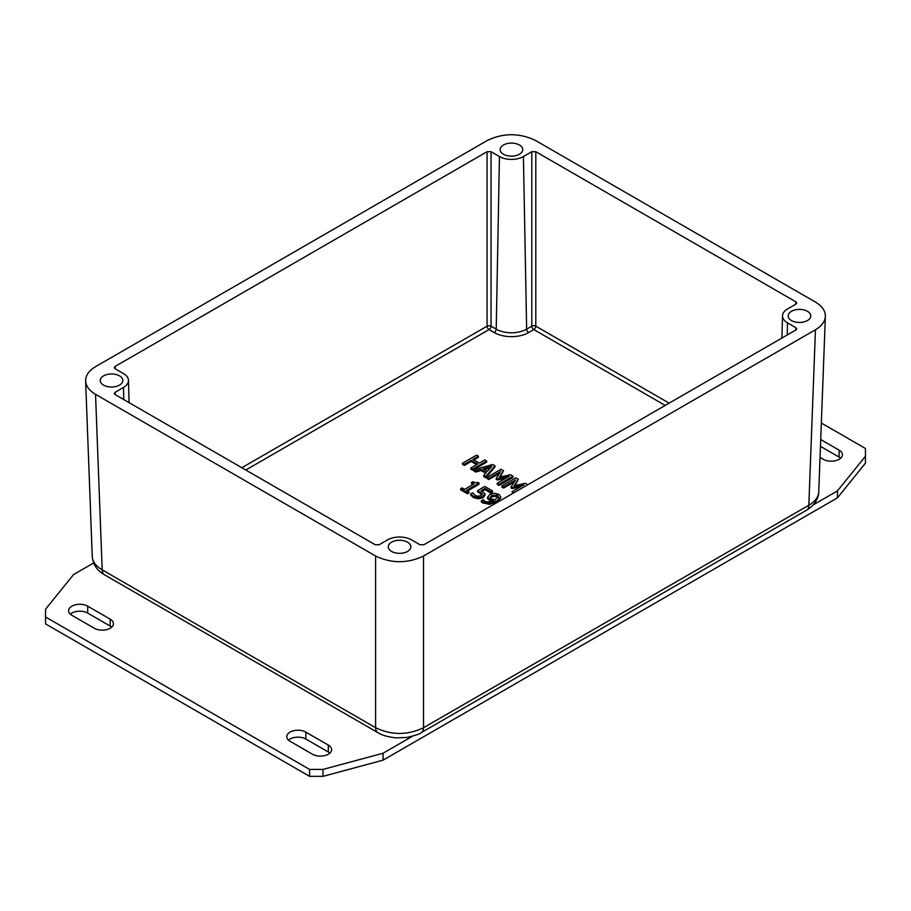 <?xml version="1.0" encoding="UTF-8"?>
<svg xmlns="http://www.w3.org/2000/svg" width="911" height="911" viewBox="0 0 911 911"><rect width="100%" height="100%" fill="white"/><g stroke="black" fill="none" stroke-linecap="round" stroke-linejoin="round"><path stroke-width="1.37" d="M807.465 311.311A11.296 6.525 180 0 1 810.767 315.923A11.296 6.525 180 0 1 803.798 321.947A11.296 6.525 180 0 1 791.477 320.535A11.296 6.525 180 0 1 788.174 315.923A11.296 6.525 180 0 1 795.144 309.899A11.296 6.525 180 0 1 807.465 311.311M407.559 542.193A11.296 6.525 180 0 1 410.872 546.805A11.296 6.525 180 0 1 403.892 552.829A11.296 6.525 180 0 1 391.582 551.417A11.296 6.525 180 0 1 388.268 546.805A11.296 6.525 180 0 1 395.249 540.77A11.296 6.525 180 0 1 407.559 542.193M119.523 375.89A11.296 6.525 180 0 1 122.826 380.502A11.296 6.525 180 0 1 115.856 386.526A11.296 6.525 180 0 1 103.535 385.114A11.296 6.525 180 0 1 100.233 380.502A11.296 6.525 180 0 1 107.202 374.478A11.296 6.525 180 0 1 119.523 375.89M519.418 145.008A11.296 6.525 180 0 1 522.732 149.62A11.296 6.525 180 0 1 515.751 155.656A11.296 6.525 180 0 1 503.441 154.232A11.296 6.525 180 0 1 500.128 149.62A11.296 6.525 180 0 1 507.108 143.596A11.296 6.525 180 0 1 519.418 145.008M821.346 423.023L865.45 448.485L865.45 456.229L837.448 490.904L813.216 504.899M412.41 736.293L383.053 753.249L322.995 769.419L309.581 769.419L45.55 616.986L45.55 609.243L73.552 574.568L93.651 562.964M87.695 606.168L110.151 619.127A11.183 6.457 180 0 1 113.431 623.693A11.183 6.457 180 0 1 106.519 629.66A11.183 6.457 180 0 1 94.334 628.26L71.878 615.301A11.183 6.457 180 0 1 68.598 610.734A11.183 6.457 180 0 1 75.511 604.767A11.183 6.457 180 0 1 87.695 606.168L87.695 613.08A11.183 6.457 0 0 0 70.341 614.196M820.72 439.546L839.122 450.171A11.183 6.457 180 0 1 842.402 454.737A11.183 6.457 180 0 1 835.489 460.704A11.183 6.457 180 0 1 823.305 459.303L820.048 457.424M328.313 745.084A11.183 6.457 180 0 1 331.593 749.651A11.183 6.457 180 0 1 324.692 755.618A11.183 6.457 180 0 1 312.496 754.217L290.04 741.258A11.183 6.457 180 0 1 286.771 736.692A11.183 6.457 180 0 1 293.672 730.724A11.183 6.457 180 0 1 305.868 732.125L328.313 745.084L328.313 752.008L305.868 739.037A11.183 6.457 0 0 0 288.514 740.153M840.659 458.199A11.183 6.457 0 0 0 839.122 457.094L820.458 446.322M329.85 753.112A11.183 6.457 0 0 0 328.313 752.008M111.689 627.155A11.183 6.457 0 0 0 110.151 626.051L87.695 613.08M383.053 753.249L383.053 760.173L837.448 497.827L865.45 463.152L865.45 456.229M837.448 490.904L837.448 497.827M309.581 769.419L309.581 776.343L322.995 776.343L383.053 760.173M322.995 769.419L322.995 776.343M45.55 616.986L45.55 623.898L309.581 776.343M527.822 484.743L525.26 483.263L514.1 485.814L518.393 479.3L515.854 477.831L501.87 485.905L503.601 486.907L515.649 479.96L511.071 486.77L512.198 487.431L524.041 484.8L511.993 491.758L513.838 492.817M511.993 491.758L512.847 493.398M512.198 487.431L512.198 488.581L511.071 487.92L511.071 486.77M520.807 486.679L512.198 488.581M503.601 486.907L503.601 488.068L501.87 487.066L501.87 485.905M514.385 481.839L503.601 488.068M518.393 479.3L514.988 485.609M499.034 484.276L513.018 476.202L510.433 474.711L499.274 477.25L503.567 470.748L501.027 469.279L487.043 477.353L488.786 478.355L500.822 471.397L496.244 478.218L497.383 478.867L509.226 476.248L497.178 483.206L499.034 484.276L499.034 485.426L497.178 484.356L497.178 483.206M487.043 477.353L487.043 478.503L488.786 479.505L488.786 478.355M503.567 470.748L500.173 477.045M513.018 476.202L513.018 477.353L499.034 485.426M499.558 473.287L488.786 479.505M496.244 478.218L496.244 479.368L497.383 480.029L497.383 478.867M505.981 478.116L497.383 480.029M472.684 469.063L486.668 460.989L484.8 459.907L479.323 463.073L472.889 459.36L478.366 456.195L476.51 455.124L462.526 463.198L464.382 464.268L471.226 460.317L477.671 464.029L470.828 467.981L472.684 469.063L472.684 470.213L470.828 469.142L470.828 467.981M478.366 456.195L478.366 457.345L473.879 459.941M486.668 460.989L486.668 462.139L472.684 470.213M462.526 463.198L462.526 464.348L464.382 465.419L464.382 464.268M471.226 460.317L471.226 461.467L464.382 465.419M476.669 464.61L471.226 461.467M460.693 488.717L467.514 492.657L467.514 493.808L460.693 489.879L460.693 488.717L462.128 487.897L464.656 489.366L474.027 483.946L471.488 482.488L471.488 483.639L473.037 484.527M467.514 492.657L468.949 491.838L468.949 492.988L467.514 493.808M468.949 491.838L466.466 490.403L479.061 483.126L479.061 484.276L467.457 490.983M479.061 483.126L477.615 482.295C477.387 483.137 475.781 482.967 472.775 481.748L471.488 482.488M474.005 469.825L475.884 470.907L481.065 469.381L486.406 472.467L483.764 475.451L485.722 476.59L494.992 465.794L492.703 464.473L474.005 469.825L474.005 470.976L475.884 472.057L475.884 470.907M483.16 468.766L491.894 466.204L487.476 471.26L483.16 468.766M490.539 467.753L484.481 469.529M483.764 475.451L483.764 476.612L485.722 477.74L485.722 476.59M481.065 469.381L481.065 470.543L475.884 472.057M485.722 473.23L481.065 470.543M494.992 465.794L494.992 466.944L485.722 477.74M484.959 488.478L490.824 491.872L492.464 490.915L484.8 486.485L477.592 490.653L482.34 493.739L481.11 495.368L478.127 496.267L475.257 495.595L472.718 492.794L470.736 493.944L473.606 496.506L478.4 497.702L483.001 496.472L484.948 493.694L481.224 490.63L484.959 488.478L484.959 489.628L482.306 491.166M484.948 493.694L484.994 495.242L483.001 497.622L478.4 498.852L473.606 497.668L470.736 495.094L470.736 493.944M490.824 491.872L490.824 493.022L484.959 489.628M492.464 490.915L492.464 492.077L490.824 493.022M477.592 490.653L477.592 491.803L482.34 494.901M487.544 498.226L487.544 497.076L489.458 499.501L493.341 500.617C488.82 502.268 485.905 502.382 484.595 500.959L483.126 499.683L481.327 500.72L482.728 501.756L489.685 503.191L497.087 500.697L500.754 496.825L498.898 494.309L494.457 493.261L489.64 494.525L487.579 497.85M500.754 497.975L500.754 496.734L500.754 497.975L497.087 501.847L489.685 504.341L482.728 502.906L481.327 501.881L481.327 500.72M490.129 497.543L491.621 495.584L497.36 495.185L498.328 496.654L494.696 499.843L491.428 498.852L490.118 497.326M498.328 497.805L497.36 496.336L491.621 496.734L490.129 498.693M491.371 501.437L487.579 498.624M669.152 403.152L535.805 326.161A2.824 1.56 -0 0 0 531.808 326.161L526.638 329.144A21.511 12.424 180 0 1 496.222 329.144L491.052 326.161A2.824 1.56 0 0 0 487.066 326.161A2.824 1.628 -120 0 0 489.059 329.566L494.217 332.549A24.335 14.052 0 0 0 528.642 332.549L533.8 329.566L665.201 405.429M115.219 394.622L115.128 392.265L114.296 393.461L115.128 394.577L375.195 544.721L379.192 544.721L387.585 539.881A16.945 9.782 0 0 1 411.556 539.881L419.948 544.721L423.934 544.721L795.872 329.987L796.704 328.871L795.872 327.687L787.48 322.847A16.945 9.782 0 0 1 782.526 315.775A16.945 9.782 0 0 1 787.48 309L795.872 304.16L796.704 303.044L795.872 301.848L795.781 304.206M535.805 151.704L531.808 151.704L531.808 326.161A2.824 1.628 -120 0 0 533.8 329.566A2.824 1.628 -60 0 0 535.805 326.161L535.805 151.704L795.872 301.848M245.799 470.019L489.059 329.566A2.824 1.628 -60 0 0 491.052 326.161L491.052 151.704L487.066 151.704L487.066 326.161L241.848 467.73M115.219 368.796L115.128 366.438L114.296 367.623L115.128 368.739L123.52 373.59A16.945 9.782 0 0 1 128.474 380.354L129.077 402.628M115.128 392.265L123.52 387.426A16.945 9.782 0 0 0 128.474 380.354M115.128 366.438L487.066 151.704M491.052 151.704L499.444 156.544A16.945 9.782 0 0 0 523.415 156.544L531.808 151.704M818.738 491.929L818.738 491.951C818.397 497.144 815.094 501.574 808.82 505.252A11.296 6.525 60 0 1 806.486 510.228L806.486 510.228C818.533 503.054 818.864 492.931 818.738 491.951L825.377 316.345C825.047 321.549 821.733 326.024 815.459 329.759L423.535 556.029C407.559 563.579 391.582 563.579 375.605 556.029L95.541 394.338C89.267 390.603 85.953 386.127 85.623 380.935C85.577 375.4 88.891 370.652 95.541 366.666L487.465 140.396C503.441 132.847 519.418 132.847 535.395 140.396L815.459 302.088C822.109 306.062 825.423 310.822 825.377 316.345M815.459 329.759L808.82 505.252L423.535 727.695C407.559 735.359 391.582 735.359 375.605 727.695A11.296 6.525 120 0 0 377.94 732.672L377.94 732.672A11.296 6.525 120 0 0 377.963 732.683C381.857 735.234 387.927 736.976 396.148 737.887L407.001 737.454C415.883 735.302 420.62 733.708 421.201 732.672L421.201 732.672A11.296 6.525 60 0 1 421.178 732.683M375.605 556.029L375.605 727.695L102.18 569.842C95.894 566.152 92.592 561.711 92.262 556.507L92.262 556.507C93.685 568.942 101.463 572.757 104.514 574.807L104.514 574.807A11.296 6.525 -60 0 1 102.18 569.842L95.541 394.338M839.122 450.171L839.122 457.094M305.868 732.125L305.868 739.037M110.151 619.127L110.151 626.051M478.4 497.702L478.4 498.852M483.001 496.472L483.001 497.622M473.606 496.506L473.606 497.668M480.689 492.054L480.689 493.204M497.087 500.697L497.087 501.847M489.685 503.191L489.685 504.341M482.728 501.756L482.728 502.906M491.621 495.584L491.621 496.734M497.36 495.185L497.36 496.336M489.458 499.501L489.458 500.651M523.415 156.544L526.638 329.144A2.824 1.628 -120 0 0 528.642 332.549M499.444 156.544L496.222 329.144A2.824 1.628 -60 0 1 494.217 332.549M795.872 327.687L795.781 330.044M123.52 387.426L123.737 399.553M787.48 322.847L787.263 334.963M423.535 556.029L423.535 727.695A11.296 6.525 60 0 1 421.201 732.672L806.486 510.228M782.526 315.775L781.923 338.049M104.514 574.807L377.94 732.672M85.623 380.935L92.262 556.507"/></g></svg>
